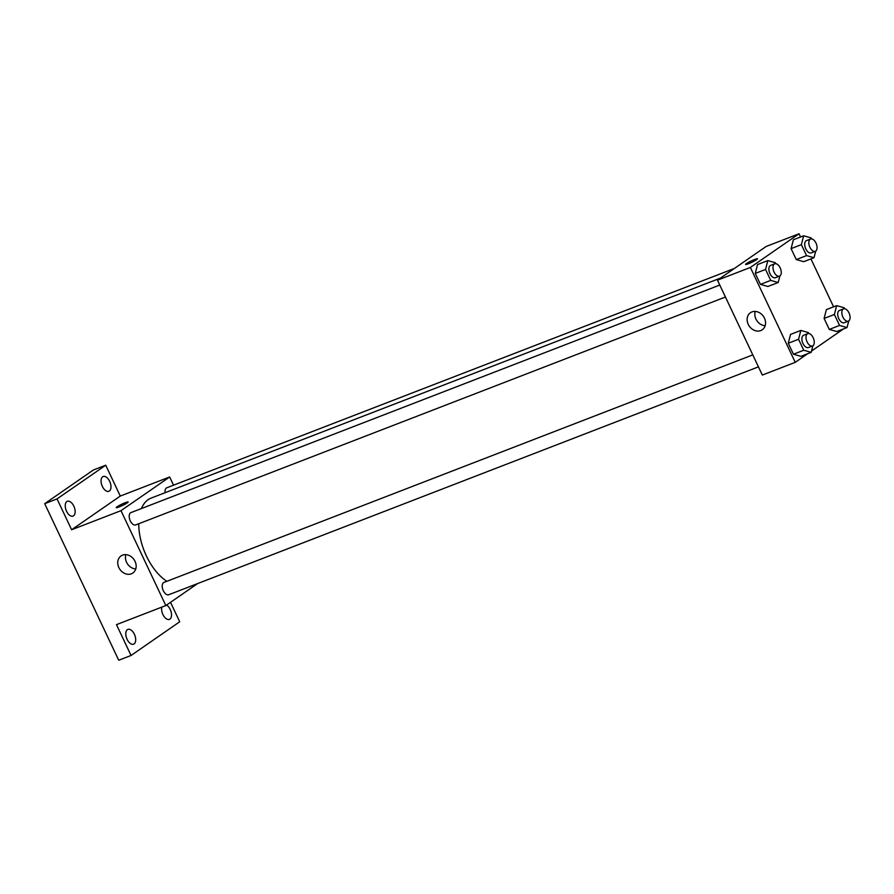 <?xml version="1.0" encoding="UTF-8"?>
<svg xmlns="http://www.w3.org/2000/svg" width="894" height="894" viewBox="0 0 894 894"><rect width="100%" height="100%" fill="white"/><g stroke="black" fill="none" stroke-linecap="round" stroke-linejoin="round"><path stroke-width="1.34" d="M170.519 602.321L179.716 621.777L131.049 655.481L118.712 660.241L44.7 503.68L93.378 469.987L105.715 465.215L120.288 496.058L169.659 476.983L173.537 485.185M166.575 605.048A7.923 4.358 -111.1 0 1 170.218 609.462A7.923 4.358 -111.1 0 1 169.424 619.386A7.923 4.358 -111.1 0 1 162.92 614.524A7.923 4.358 -111.1 0 1 161.825 607.115M134.391 634.271A7.923 4.358 -111.1 0 1 133.597 644.183A7.923 4.358 -111.1 0 1 127.093 639.322A7.923 4.358 -111.1 0 1 127.887 629.41A7.923 4.358 -111.1 0 1 134.391 634.271M131.049 655.481L116.466 624.638L165.837 605.562L120.981 510.675L71.621 529.751L57.037 498.908L44.7 503.68M131.362 573.803A10.382 8.594 55.3 0 1 119.338 568.506A10.382 8.594 55.3 0 1 121.048 555.945A10.382 8.594 55.3 0 1 134.022 559.588A10.382 8.594 55.3 0 1 132.86 573.009A10.382 8.594 55.3 0 1 131.362 573.803M57.037 498.908L105.715 465.215M73.844 506.172A7.923 4.358 -111.1 0 1 73.051 516.084A7.923 4.358 -111.1 0 1 66.547 511.223A7.923 4.358 -111.1 0 1 67.341 501.31A7.923 4.358 -111.1 0 1 73.844 506.172M109.671 481.374A7.923 4.358 -111.1 0 1 108.867 491.287A7.923 4.358 -111.1 0 1 102.363 486.425A7.923 4.358 -111.1 0 1 103.168 476.513A7.923 4.358 -111.1 0 1 109.671 481.374M71.621 529.751L120.288 496.058M720.463 278.09L151.075 498.126A46.253 25.423 68.9 0 0 141.431 508.552M138.76 523.728A46.253 25.423 68.9 0 0 166.887 581.301M120.981 510.675L169.659 476.983M197.563 583.603L165.837 605.562M719.771 285.052L130.949 512.597A6.604 3.632 68.9 0 0 129.943 520.062A6.604 3.632 68.9 0 0 135.709 524.912L725.436 297.02M734.421 268.435L166.776 487.8A6.604 3.632 68.9 0 0 165.099 492.706M758.447 366.853L168.72 594.745A6.604 3.632 -111.1 0 1 163.121 590.297A6.604 3.632 -111.1 0 1 163.535 582.653A6.604 3.632 -111.1 0 1 163.96 582.43L752.793 354.884M117.025 506.809A6.604 0.726 154.7 0 1 123.595 503.378A6.604 0.726 154.7 0 1 128.133 502.003A6.604 0.726 154.7 0 1 122.478 505.479A6.604 0.726 154.7 0 1 116.209 507.636A6.604 0.726 154.7 0 1 117.025 506.809M116.209 507.647A6.604 0.726 154.7 0 1 117.036 506.809A6.604 0.726 154.7 0 1 123.595 503.389A6.604 0.726 154.7 0 1 128.144 502.003M135.754 568.975A10.382 8.594 55.3 0 1 125.842 554.649M807.718 353.689L795.235 362.338L762.325 375.055L717.469 280.168L766.147 246.476L799.046 233.759L800.577 236.988M810.936 258.902L833.588 306.821M779.926 275.9A6.604 3.632 68.9 0 0 780.339 268.256A6.604 3.632 68.9 0 0 774.74 263.808A6.604 3.632 68.9 0 0 773.735 271.273A6.604 3.632 68.9 0 0 779.501 276.123A6.604 3.632 68.9 0 0 779.926 275.9L778.182 282.515L767.901 286.482L760.448 284.381L755.262 273.419L757.542 264.568L767.823 260.601L775.288 262.702L775.746 263.685M848.764 320.935A6.604 3.632 68.9 0 0 849.177 313.291A6.604 3.632 68.9 0 0 843.578 308.843A6.604 3.632 68.9 0 0 842.573 316.308A6.604 3.632 68.9 0 0 848.339 321.158A6.604 3.632 68.9 0 0 848.764 320.935L847.02 327.55L836.739 331.518L829.286 329.417L824.1 318.454L826.38 309.603L836.661 305.636L844.126 307.737L844.584 308.721M795.235 362.338L750.379 267.451L799.046 233.759M843.545 328.891L811.529 351.051M815.708 251.125L814.009 257.707L803.728 261.685L796.275 259.573L791.089 248.621L793.369 239.771L803.65 235.792L811.104 237.905L811.573 238.888M812.892 345.766L811.193 352.348L800.912 356.326L793.459 354.214L788.273 343.262L790.553 334.412L800.845 330.434L808.299 332.546L808.757 333.518M750.379 267.451L717.469 280.168M760.76 330.579A10.382 8.594 55.3 0 1 748.736 325.282A10.382 8.594 55.3 0 1 750.435 312.721A10.382 8.594 55.3 0 1 763.42 316.364A10.382 8.594 55.3 0 1 762.258 329.785A10.382 8.594 55.3 0 1 760.76 330.579M745.596 264.423A6.604 0.726 154.7 0 1 746.423 263.585A6.604 0.726 154.7 0 1 752.994 260.154A6.604 0.726 154.7 0 1 757.531 258.779A6.604 0.726 154.7 0 1 751.876 262.255A6.604 0.726 154.7 0 1 745.596 264.412A6.604 0.726 154.7 0 1 746.423 263.585A6.604 0.726 154.7 0 1 752.983 260.165A6.604 0.726 154.7 0 1 757.531 258.779M765.152 325.751A10.382 8.594 55.3 0 1 755.24 311.425M811.193 352.348L803.74 350.236L798.565 339.284L800.845 330.434M807.751 333.641L803.639 335.239A6.604 3.632 68.9 0 0 802.633 342.704A6.604 3.632 68.9 0 0 808.399 347.542L812.512 345.956A6.604 3.632 68.9 0 0 812.937 345.732A6.604 3.632 68.9 0 0 813.35 338.088A6.604 3.632 68.9 0 0 807.751 333.641A6.604 3.632 68.9 0 0 806.746 341.106A6.604 3.632 68.9 0 0 812.512 345.956M800.912 356.326L793.459 354.214L788.273 343.262L790.553 334.412M803.74 350.236L793.459 354.214M798.565 339.284L788.273 343.262M778.182 282.515L770.729 280.403L765.555 269.44L767.823 260.601M774.74 263.808L770.628 265.395A6.604 3.632 68.9 0 0 769.622 272.86A6.604 3.632 68.9 0 0 775.389 277.71L779.501 276.123M767.901 286.482L760.448 284.381L755.262 273.419L757.542 264.568M770.729 280.403L760.448 284.381M765.555 269.44L755.262 273.419M847.02 327.55L839.567 325.438L834.381 314.487L836.661 305.636M843.578 308.843L839.466 310.43A6.604 3.632 68.9 0 0 838.46 317.895A6.604 3.632 68.9 0 0 844.227 322.745L848.339 321.158M836.739 331.518L829.286 329.417L824.1 318.454L826.38 309.603M839.567 325.438L829.286 329.417M834.381 314.487L824.1 318.454M814.009 257.707L806.556 255.606L801.37 244.643L803.65 235.792M810.567 239.011L806.455 240.598A6.604 3.632 68.9 0 0 805.449 248.063A6.604 3.632 68.9 0 0 811.216 252.913L815.328 251.315A6.604 3.632 68.9 0 0 815.753 251.091A6.604 3.632 68.9 0 0 816.166 243.459A6.604 3.632 68.9 0 0 810.567 239.011A6.604 3.632 68.9 0 0 809.562 246.476A6.604 3.632 68.9 0 0 815.328 251.315M803.728 261.685L796.275 259.573L791.089 248.621L793.369 239.771M806.556 255.606L796.275 259.573M801.37 244.643L791.089 248.621"/></g></svg>
